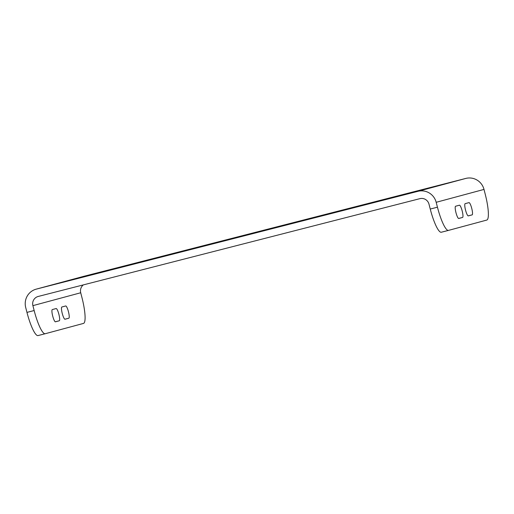 <?xml version="1.0" encoding="UTF-8"?>
<svg xmlns="http://www.w3.org/2000/svg" width="514" height="514" viewBox="0 0 514 514"><rect width="100%" height="100%" fill="white"/><g stroke="black" fill="none" stroke-linecap="round" stroke-linejoin="round"><path stroke-width="0.77" d="M353.099 207.624L389.464 198.301L353.099 207.624M113.048 269.137L149.413 259.814L113.048 269.137M209.069 244.536L293.912 222.768L209.069 244.536M430.083 187.655L444.629 183.928L430.083 187.655M94.011 273.776L108.55 270.043L94.011 273.776M57.671 283.567L72.217 279.841L57.671 283.567M393.743 197.453L408.289 193.72L393.743 197.453M465.536 210.097A6.316 1.24 -104.4 0 1 465.164 203.653L468.986 202.625A6.316 1.24 -104.4 0 1 468.993 202.625A6.316 1.24 -104.4 0 1 471.756 208.427A6.316 1.24 -104.4 0 1 472.128 214.865L468.305 215.893A6.316 1.24 -104.4 0 1 468.299 215.893A6.316 1.24 -104.4 0 1 465.536 210.097M455.976 212.674A6.316 1.24 -104.4 0 1 455.603 206.23L459.426 205.202A6.316 1.24 -104.4 0 1 462.195 211.003A6.316 1.24 -104.4 0 1 462.568 217.441L458.745 218.469A6.316 1.24 -104.4 0 1 458.739 218.469A6.316 1.24 -104.4 0 1 455.976 212.674M61.873 306.993A6.316 1.24 75.6 0 0 62.252 313.437A6.316 1.24 75.6 0 0 65.015 319.233L68.844 318.205A6.316 1.24 75.6 0 0 68.465 311.767A6.316 1.24 75.6 0 0 65.702 305.965L61.873 306.993M52.312 309.576A6.316 1.24 75.6 0 0 52.691 316.014A6.316 1.24 75.6 0 0 55.454 321.815A6.316 1.24 75.6 0 0 55.454 321.809L59.277 320.781A6.316 1.24 75.6 0 0 58.904 314.35A6.316 1.24 75.6 0 0 56.142 308.541A6.316 1.24 75.6 0 0 56.135 308.541L52.312 309.576M26.959 312.39L34.155 310.54A25.27 4.954 75.6 0 0 45.213 333.734L38.023 335.578A25.27 4.954 -104.4 0 1 38.01 335.578A25.27 4.954 -104.4 0 1 26.959 312.39L25.7 307.494A15.163 14.867 74.9 0 1 36.16 289.164L83.968 276.275A15.163 14.867 74.9 0 1 84.142 276.23L465.825 178.422A15.163 14.867 74.9 0 1 484.002 189.415L485.255 194.311A25.27 4.954 75.6 0 1 486.758 220.076L448.51 230.388A25.27 4.954 75.6 0 0 448.51 230.388L441.308 232.232A25.27 4.954 -104.4 0 1 441.301 232.238A25.27 4.954 -104.4 0 1 430.244 209.044L437.446 207.2A25.27 4.954 75.6 0 0 448.497 230.394L441.301 232.238M34.155 310.54L32.902 305.644A7.582 7.434 74.9 0 1 38.216 296.456L419.899 198.655A7.582 7.434 74.9 0 1 428.991 204.148L430.244 209.044M36.16 289.164A15.163 14.867 74.9 0 1 36.333 289.112L418.017 191.311A15.163 14.867 74.9 0 1 436.187 202.304L437.446 207.2M38.01 335.578L45.213 333.734A25.27 4.954 75.6 0 0 45.226 333.727L83.474 323.422A25.27 4.954 75.6 0 0 81.97 297.651L80.711 292.762A7.582 7.434 74.9 0 1 83.339 284.897M484.002 189.415L436.187 202.304M80.711 292.762L32.902 305.644M84.142 276.23L36.333 289.112M465.825 178.422L418.017 191.311M59.277 320.781L55.287 321.803M68.844 318.205L64.854 319.226M462.568 217.441L458.578 218.463M472.128 214.865L468.138 215.886"/></g></svg>
